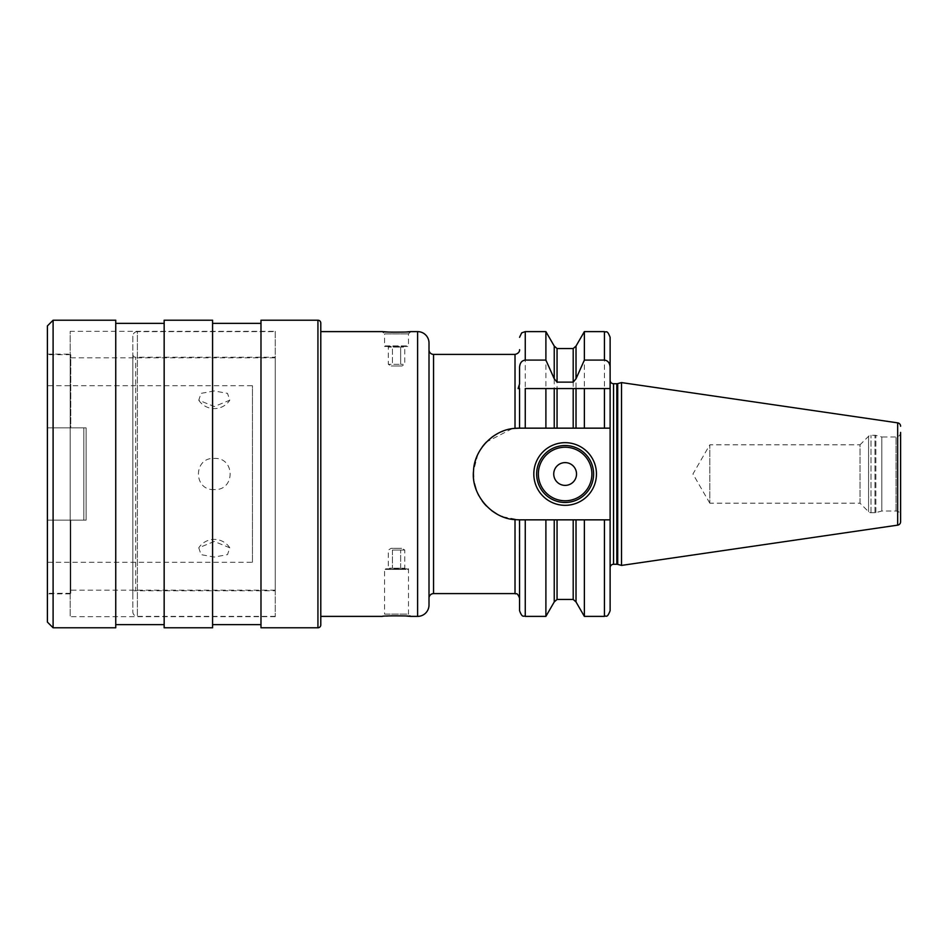 <?xml version="1.0" encoding="UTF-8"?>
<svg xmlns="http://www.w3.org/2000/svg" width="948" height="948" viewBox="0 0 948 948"><rect width="100%" height="100%" fill="white"/><g stroke="black" fill="none" stroke-linecap="round" stroke-linejoin="round"><path stroke-width="0.71" stroke-dasharray="4.74 3.56" d="M709.803 503.187L692.941 474L709.803 444.813L709.803 503.187L709.803 444.813L860.026 444.813L860.026 503.187L709.803 503.187M860.026 503.187L860.026 444.813L868.569 436.27A3.413 3.413 0 0 1 870.987 435.274L874.98 435.274A3.413 3.413 0 0 1 875.857 435.381L881.806 436.981L881.806 511.019L875.857 512.619A3.413 3.413 0 0 1 874.98 512.726L870.987 512.726A3.413 3.413 0 0 1 868.569 511.73L860.026 503.187M881.806 511.019L881.806 436.981L896.038 436.981A4.562 4.562 0 0 0 900.6 432.418L900.6 515.582A4.562 4.562 180 0 0 896.038 511.019L881.806 511.019M621.521 565.411L621.521 382.589M610.121 461.38L610.121 567.698L610.121 428.152L610.121 461.38L610.121 428.152L519.563 428.152L519.563 383.916M610.121 388.561L610.121 380.302L610.121 388.561M610.121 486.62L610.121 519.848L519.279 519.848A45.848 45.848 0 0 1 473.431 474A45.848 45.848 0 0 1 519.279 428.152L610.121 428.152L610.121 380.302M518.023 428.164L519.563 428.152L519.563 388.573M502.689 516.743A45.848 45.848 0 0 0 519.279 519.848L519.563 610.69M519.563 428.152L519.563 383.904M502.63 516.719L519.208 519.848M502.689 431.257A45.848 45.848 0 0 1 515.013 428.354L512.335 428.674M512.121 428.709L486.442 441.993A45.848 45.848 0 0 1 491.384 437.621M482.2 447.029L478.74 452.575A45.848 45.848 0 0 1 482.2 447.041M477.922 454.199L473.538 470.86A45.848 45.848 0 0 1 474.403 464.603M473.538 470.895L473.431 474M473.538 477.105L474.403 483.397A45.848 45.848 0 0 1 473.538 477.14M477.922 493.801A45.848 45.848 0 0 1 476.133 489.524L477.899 493.73M478.74 495.425L482.2 500.959A45.848 45.848 0 0 1 478.74 495.425M486.442 505.995L491.384 510.38A45.848 45.848 0 0 1 486.442 506.007M501.93 516.447A45.848 45.848 0 0 1 496.835 513.982L502.061 516.494M515.06 428.342L517.881 428.176M525.263 388.561L545.894 388.561M554.236 388.561L576.017 388.561M584.371 388.561L604.433 388.561M519.563 519.848L584.371 519.848L584.371 616.39M519.279 519.848L584.371 519.848M502.061 431.506A45.848 45.848 0 0 0 496.835 434.018M477.899 454.27A45.848 45.848 0 0 0 476.133 458.476M429.006 342.998L429.006 605.002M275.228 616.39L137.389 616.39A4.562 4.562 0 0 1 132.839 611.839L132.839 336.161A4.562 4.562 0 0 1 137.389 331.61L137.389 616.39L137.389 331.61L275.228 331.61L275.228 616.39L275.228 331.61M275.228 331.326L275.228 616.674L275.228 331.326L70.188 331.326L70.188 616.674L70.188 331.326M275.228 590.758L275.228 357.242L275.228 590.758L135.683 590.758L135.683 357.242L135.683 590.758A2.844 2.844 0 0 0 132.839 593.602L132.839 354.398L132.839 593.602M275.228 474L275.228 590.189L275.228 474M275.228 616.674L70.188 616.674M70.188 354.114L70.188 593.886L70.188 354.114L47.4 354.114L47.4 593.886L47.4 354.114M70.188 593.886L47.4 593.886M47.4 622.089L47.4 325.911M53.1 627.777L53.1 320.223M115.751 627.777L115.751 320.223M115.751 624.649L115.751 323.351L115.751 624.649M164.158 624.649L164.158 323.351L164.158 624.649M164.158 627.777L164.158 320.223M212.577 627.777L212.577 320.223M212.577 624.649L212.577 323.351L212.577 624.649M260.984 624.649L260.984 323.351L260.984 624.649M260.984 627.777L260.984 320.223M320.791 616.39L320.791 331.61L320.791 616.39M406.621 616.07L404.239 615.927M391.192 615.833L388.644 615.939M386.452 616.07L382.305 616.39L384.58 614.114L408.505 614.114L410.78 616.39M388.644 332.061L391.251 332.167M404.251 332.073L406.68 331.93M132.839 336.161L132.839 611.839M132.839 354.398A2.844 2.844 0 0 0 135.683 357.242L275.228 357.242M410.78 331.61L408.505 333.886L408.505 346.47L384.58 346.47L408.505 346.47L384.58 346.47L384.58 333.886L408.505 333.886L384.58 333.886L382.305 331.61M385.149 345.901L407.936 345.901M405.934 345.901L387.139 345.901L405.934 345.901L404.76 347.087L400.649 347.087L404.76 347.087L404.76 364.305L400.649 364.305L404.76 364.305L401.916 366.011L391.169 366.011L401.916 366.011M387.139 345.901L388.325 347.087L400.649 347.087L392.425 347.087L392.425 364.305L400.649 364.305L388.325 364.305L392.425 364.305L392.425 347.087L388.325 347.087L388.325 364.305L391.169 366.011M400.649 347.087L400.649 364.305L400.649 347.087M385.149 569.404L408.505 568.836L384.58 568.836L384.58 614.114L408.505 614.114L408.505 568.836L385.149 569.404L407.936 569.404M387.139 569.404L405.934 569.404L387.139 569.404L388.325 568.219L392.425 568.219L388.325 568.219L388.325 550.041L391.169 548.323L401.916 548.323L391.169 548.323M405.934 569.404L404.76 568.219L392.425 568.219L404.76 568.219L404.76 550.041L401.916 548.323M392.425 550.041L400.649 550.041L392.425 550.041L392.425 568.219L392.425 550.041M404.76 550.041L400.649 550.041L404.76 550.041M400.649 568.219L400.649 550.041L400.649 568.219M47.4 385.718L47.4 427.868L47.4 354.682L47.4 427.868L70.756 427.868L70.756 354.682L70.756 427.868L47.4 427.868L86.126 427.868L86.126 520.132L83.851 520.132L86.126 520.132L86.126 427.868L70.756 427.868L70.756 357.811L70.756 427.868L86.126 427.868L86.126 520.132L47.4 520.132L70.756 520.132L70.756 593.318L70.756 520.132L83.851 520.132L83.851 427.868L83.851 520.132L83.851 474L83.851 520.132L70.756 520.132L70.756 590.189L70.756 520.132L47.4 520.132L47.4 593.318L47.4 520.132L47.4 562.283L47.4 520.132L86.126 520.132L86.126 427.868L47.4 427.868L47.4 385.718L252.441 385.718L252.441 562.283L47.4 562.283M214.284 390.955L201.035 393.361L198.772 400.198L214.284 406.538L229.795 400.198L227.52 393.361L214.284 390.955M214.284 541.462L198.772 547.802L201.047 554.639L214.284 557.045L227.52 554.639L229.795 547.802L214.284 541.462M252.441 562.283L252.441 385.718M214.284 489.583C193.167 490.744 193.167 457.256 214.284 458.417C235.388 457.256 235.388 490.744 214.284 489.583M610.121 428.152L576.017 428.152L576.017 346.067M573.196 348.556L573.196 428.152L557.057 428.152L557.057 348.556M554.236 346.067L554.236 428.152L519.279 428.152M545.894 519.848L545.894 616.39M545.894 331.61L545.894 428.152M554.236 519.848L554.236 601.933M576.017 601.933L576.017 519.848M584.371 331.61L584.371 428.152M536.651 474A28.476 28.476 0 0 0 565.126 502.476A28.476 28.476 0 0 0 593.602 474A28.476 28.476 0 0 0 565.126 445.524A28.476 28.476 0 0 0 536.651 474A28.476 28.476 0 0 0 565.126 502.476A28.476 28.476 0 0 0 593.602 474M868.569 511.73L868.569 436.27L868.569 511.73M870.987 512.726L870.987 435.274L870.987 512.726M874.98 512.726L874.98 435.274L874.98 512.726M875.857 512.619L875.857 435.381L875.857 512.619M896.038 511.019L896.038 436.981L896.038 511.019M897.673 525.145L897.673 422.855M617.705 564.392L617.705 383.608M616.816 564.273L616.816 383.727M613.546 564.273L613.546 383.727M515.013 593.602L515.013 519.646M433.556 593.602L433.556 354.398M515.013 428.354L515.013 354.398M525.263 616.39L525.263 519.848M525.263 428.152L525.263 331.61M317.936 627.777L317.936 320.223M417.618 331.61L417.618 616.39M557.057 599.444L557.057 519.848M573.196 519.848L573.196 599.444M604.433 519.848L604.433 616.39M604.433 331.61L604.433 428.152M275.228 590.189L70.756 590.189M70.756 357.811L275.228 357.811M70.756 354.682L47.4 354.682M70.756 593.318L47.4 593.318M198.772 400.198A18.51 18.51 0 0 0 229.795 400.198M229.795 547.802A18.51 18.51 0 0 0 198.772 547.802"/><path stroke-width="1.42" d="M900.6 515.582L900.6 521.755A3.413 3.413 0 0 1 897.673 525.145L621.521 565.411L621.521 382.589L897.673 422.855L897.673 525.145M900.6 432.418L900.6 521.755M900.6 426.245A3.413 3.413 0 0 0 897.673 422.855M519.563 367.291L519.563 383.916L519.563 367.291C519.883 362.93 521.779 360.524 525.263 360.086L545.894 360.086L554.236 378.773L557.057 382.139L573.196 382.139L576.017 378.773L584.371 360.086L604.433 360.086L604.433 331.61C606.163 332.961 606.898 328.944 610.121 337.31L610.121 380.302A3.413 3.413 0 0 0 613.546 383.727L616.816 383.727A3.413 3.413 0 0 0 617.705 383.608L621.521 382.589M610.121 567.698A3.413 3.413 0 0 1 613.546 564.273L616.816 564.273A3.413 3.413 0 0 1 617.705 564.392L621.521 565.411M604.433 519.848L576.017 519.848L576.017 601.933L584.371 616.39L604.433 616.39L604.433 519.848L610.121 519.848L610.121 610.69L610.121 388.561L604.433 388.561L610.121 388.561L610.121 428.152L610.121 367.291C609.801 362.93 607.905 360.524 604.433 360.086M576.017 519.848L525.263 519.848L525.263 616.39C523.723 615.323 522.419 618.594 519.563 610.69L519.563 519.848L515.013 519.646C491.372 518.473 470.801 493.967 473.538 470.86C474.13 449.672 493.79 429.48 515.013 428.354L515.06 428.342M519.279 428.152A45.848 45.848 0 0 0 515.013 428.354L519.563 428.152L519.563 388.561L518.674 388.561M515.013 519.646L515.013 593.602L433.556 593.602A4.562 4.562 0 0 0 429.006 598.164L429.006 349.836L429.006 598.164M515.013 428.354L515.013 354.398L433.556 354.398L433.556 593.602M486.442 441.993L482.2 447.029A45.848 45.848 0 0 1 486.442 442.005M477.899 454.27A45.848 45.848 0 0 1 478.74 452.575L477.922 454.199M473.538 477.14A45.848 45.848 0 0 1 473.538 470.86L473.538 470.895M473.431 474L473.538 477.105M474.403 483.397L476.133 489.524A45.848 45.848 0 0 1 474.403 483.397M477.899 493.73L478.74 495.425A45.848 45.848 0 0 1 477.922 493.801M482.2 500.959L486.442 505.995A45.848 45.848 0 0 1 482.2 500.971M491.384 510.38L496.835 513.982A45.848 45.848 0 0 1 491.384 510.38M519.563 383.916L518.106 388.561M519.563 428.152L545.894 428.152L545.894 388.561L584.371 388.561L576.017 388.561L576.017 428.152L554.236 428.152L557.057 428.152L557.057 388.561M584.371 428.152L604.433 428.152L604.433 388.561L584.371 388.561L584.371 428.152L573.196 428.152L573.196 388.561M525.263 428.152L525.263 388.561L554.236 388.561L554.236 428.152L545.894 428.152M610.121 337.31L610.121 367.291M525.263 519.848L519.563 519.848M502.689 431.257A45.848 45.848 0 0 0 502.061 431.506M496.835 434.018A45.848 45.848 0 0 0 491.384 437.621M476.133 458.476A45.848 45.848 0 0 0 474.403 464.603M501.93 516.447A45.848 45.848 0 0 0 502.689 516.743M429.006 349.836A4.562 4.562 0 0 0 433.556 354.398M320.791 616.39L320.791 323.067L320.791 624.933L320.791 616.39L382.305 616.39C381.499 615.679 411.622 615.69 410.78 616.39L417.618 616.39A11.388 11.388 0 0 0 429.006 605.002L429.006 342.998A11.388 11.388 0 0 0 417.618 331.61L410.78 331.61C411.633 332.31 381.499 332.321 382.305 331.61L388.644 332.061M320.791 331.61L382.305 331.61M47.4 325.911L47.4 622.089L53.1 627.777L115.751 627.777L115.751 320.223L53.1 320.223L47.4 325.911M53.1 320.223L53.1 627.777M115.751 323.351L164.158 323.351M115.751 624.649L164.158 624.649M164.158 627.777L164.158 320.223L212.577 320.223L212.577 627.777L164.158 627.777M212.577 323.351L260.984 323.351M212.577 624.649L260.984 624.649M260.984 627.777L260.984 320.223L317.936 320.223L317.936 627.777L260.984 627.777M320.791 624.933A2.844 2.844 0 0 1 317.936 627.777M320.791 323.067A2.844 2.844 0 0 0 317.936 320.223M410.78 616.39L406.621 616.07M404.239 615.927L391.192 615.833M388.644 615.939L386.452 616.07M391.251 332.167L404.251 332.073M406.68 331.93L410.78 331.61M604.433 428.152L610.121 428.152M557.057 519.848L557.057 599.444L554.236 601.933L545.894 616.39L545.894 519.848M545.894 360.086L545.894 331.61L525.263 331.61L525.263 360.086M554.236 601.933L554.236 519.848M554.236 378.773L554.236 346.067L545.894 331.61M573.196 382.139L573.196 348.556L576.017 346.067L576.017 378.773M584.371 616.39L584.371 519.848M584.371 360.086L584.371 331.61L576.017 346.067M533.807 474A31.331 31.331 0 0 1 565.126 442.669A31.331 31.331 0 0 1 596.458 474A31.331 31.331 0 0 1 565.126 505.331A31.331 31.331 0 0 1 533.807 474M536.651 474A28.476 28.476 0 0 1 565.126 445.524A28.476 28.476 0 0 1 593.602 474A28.476 28.476 0 0 1 565.126 502.476A28.476 28.476 0 0 1 536.651 474M553.739 474A11.388 11.388 0 0 0 565.126 485.388A11.388 11.388 0 0 0 576.526 474A11.388 11.388 0 0 0 565.126 462.612A11.388 11.388 0 0 0 553.739 474M617.705 564.392L617.705 383.608M616.816 564.273L616.816 383.727M613.546 564.273L613.546 383.727M417.618 616.39L417.618 331.61M554.236 346.067L557.057 348.556L557.057 382.139M576.017 601.933L573.196 599.444L573.196 519.848M538.357 474A26.769 26.769 0 0 0 565.126 500.769A26.769 26.769 0 0 0 591.896 474A26.769 26.769 0 0 0 565.126 447.231A26.769 26.769 0 0 0 538.357 474M515.013 593.602C516.162 594.633 516.802 591.362 519.563 598.164M515.013 354.398C520.405 353.213 519.623 348.828 519.563 349.836M525.263 331.61L521.696 332.866L519.563 337.31M545.894 616.39L525.263 616.39M573.196 599.444L557.057 599.444M573.196 348.556L557.057 348.556M604.433 331.61L584.371 331.61M604.433 616.39C606.163 615.039 606.898 619.056 610.121 610.69"/></g></svg>
